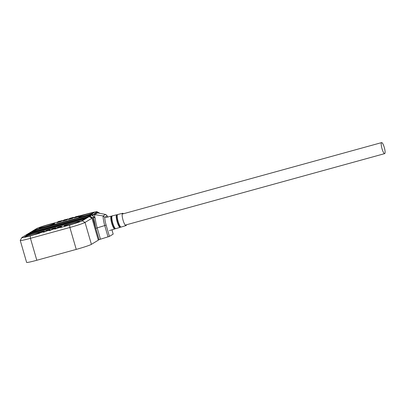 <?xml version="1.0" encoding="UTF-8"?>
<svg xmlns="http://www.w3.org/2000/svg" width="405" height="405" viewBox="0 0 405 405"><rect width="100%" height="100%" fill="white"/><g stroke="black" fill="none" stroke-linecap="round" stroke-linejoin="round"><path stroke-width="0.61" d="M93.965 212.772A8.009 0.491 -16.2 0 0 94.127 212.615A8.009 0.491 -16.2 0 0 87.161 214.134A8.009 0.491 -16.2 0 0 78.914 216.923A8.009 0.491 -16.2 0 0 78.752 217.08A8.009 0.491 -16.2 0 0 85.718 215.561A8.009 0.491 -16.2 0 0 93.965 212.772M54.538 223.636A8.009 0.491 -16.2 0 0 54.7 223.479A8.009 0.491 -16.2 0 0 47.729 224.998A8.009 0.491 -16.2 0 0 39.482 227.787A8.009 0.491 -16.2 0 0 39.32 227.944A8.009 0.491 -16.2 0 0 46.286 226.425A8.009 0.491 -16.2 0 0 54.538 223.636M108.034 236.895L104.743 225.565L97.18 227.873L100.475 239.198L109.411 236.404L113.172 234.12L111.967 229.802M100.475 239.198L99.078 239.704L92.704 217.779L89.92 216.179L29.449 233.088M98.299 239.978L99.078 239.704M79.198 215.941L75.705 216.715L74.216 217.93L78.16 216.842L79.198 215.941L88.609 213.531A11.056 0.673 163.8 0 1 97.028 211.729L99.853 213.278A13.345 0.815 163.8 0 1 99.893 213.319A13.345 0.815 163.8 0 1 99.893 213.339M97.028 211.729A11.056 0.673 163.8 0 1 96.835 211.982L98.845 213.136M61.99 220.679L58.497 221.459L57.009 222.669L60.953 221.586L61.99 220.679L63.089 220.563L62.745 221.09L66.688 220.006L67.726 219.1L68.825 218.983M68.572 219.454L68.809 219.004L68.48 219.51L72.424 218.427L72.034 218.113L68.809 219.004L69.969 218.3L73.194 217.409L74.56 217.404M29.697 232.774L36.612 228.577A11.056 0.673 163.8 0 1 49.177 224.395L57.353 222.142M66.496 219.849L63.074 220.583L64.233 219.88L67.726 219.1M107.669 217.05L106.986 215.885L104.733 217.252L103.108 215.946L94.709 214.625L91.722 215.085L89.92 216.179M91.722 215.085L95.17 217.87A14.737 3.26 74.6 0 0 97.18 227.873L95.808 228.359L99.098 239.689M106.986 215.885L106.677 215.171L105.578 214.447L103.108 215.946A11.32 2.501 -105.4 0 0 104.743 225.565L106.12 225.074L109.411 236.404M96.835 211.982L94.618 213.329L97.57 212.888L105.578 214.447M37.812 228.977L35.645 229.696L32.056 231.873L33.478 231.609L86.888 216.888L89.054 216.169L92.644 213.992L37.812 228.977L37.974 229.524L35.807 230.243L33.63 231.564M57.1 222.618L57.338 222.163L60.563 221.272L61.722 220.568M74.307 217.875L74.545 217.419L77.77 216.533L78.929 215.83M92.704 217.779L93.565 217.257L95.17 217.87M63.074 220.583L62.836 221.039M91.226 214.852L37.974 229.524M119.809 225.975C120.548 226.972 120.999 227.327 121.161 227.048L121.166 227.043A6.495 1.438 74.6 0 0 121.171 227.043L121.166 227.043A6.495 1.438 74.6 0 1 118.108 221.363A6.495 1.438 74.6 0 1 117.627 214.554A6.495 1.438 74.6 0 1 117.708 214.518L117.718 214.513A6.495 1.438 74.6 0 0 117.708 214.518C117.42 214.367 117.217 214.903 117.096 216.133A6.374 1.407 74.6 0 0 119.809 225.975A6.374 1.407 74.6 0 0 120.822 226.982M114.266 227.245C115.207 228.587 115.724 229.053 115.825 228.643L115.83 228.643A6.622 1.463 74.6 0 0 115.835 228.643L115.825 228.643A6.622 1.463 74.6 0 1 112.711 222.856A6.622 1.463 74.6 0 1 112.225 215.916A6.622 1.463 74.6 0 1 112.306 215.88L112.317 215.875A6.622 1.463 74.6 0 0 112.306 215.88C112.008 215.581 111.805 216.25 111.684 217.875A6.49 1.438 74.6 0 0 114.266 227.245A6.49 1.438 74.6 0 0 115.466 228.572M126.436 224.785A6.384 1.412 -105.4 0 1 126.087 225.56A6.384 1.412 -105.4 0 1 126.011 225.595A6.384 1.412 -105.4 0 1 123.004 220.021A6.384 1.412 -105.4 0 1 122.533 213.319A6.384 1.412 -105.4 0 1 122.619 213.283A6.384 1.412 -105.4 0 1 123.393 213.759M381.566 142.631A5.721 1.266 74.6 0 0 381.986 148.625A5.721 1.266 74.6 0 0 384.679 153.627A5.721 1.266 74.6 0 0 384.75 153.596A5.721 1.266 74.6 0 0 384.33 147.607A5.721 1.266 74.6 0 0 381.637 142.601A5.721 1.266 74.6 0 0 381.566 142.631M24.897 236.631A8.009 0.491 -16.2 0 0 24.74 236.793A8.009 0.491 -16.2 0 0 31.706 235.275A8.009 0.491 -16.2 0 0 39.953 232.485A8.009 0.491 -16.2 0 0 40.115 232.323A8.009 0.491 -16.2 0 0 33.149 233.842A8.009 0.491 -16.2 0 0 24.897 236.631M64.329 225.767A8.009 0.491 -16.2 0 0 64.167 225.924A8.009 0.491 -16.2 0 0 71.138 224.405A8.009 0.491 -16.2 0 0 79.385 221.616A8.009 0.491 -16.2 0 0 79.547 221.459A8.009 0.491 -16.2 0 0 72.581 222.978A8.009 0.491 -16.2 0 0 64.329 225.767M98.329 240.16L91.409 244.352L85.04 222.426L91.96 218.234L98.319 240.135M91.409 244.352A13.345 0.815 163.8 0 1 76.246 249.399L36.814 260.263A13.345 0.815 163.8 0 1 26.619 262.399L20.25 240.474A13.345 0.815 163.8 0 1 20.26 240.418L21.819 237.598A11.056 0.673 163.8 0 1 22.032 237.421L28.957 233.219L89.186 216.624L91.97 218.189L98.349 240.14M36.814 260.263L30.446 238.337A13.345 0.815 163.8 0 1 20.25 240.474M21.819 237.598A11.056 0.673 163.8 0 0 30.259 235.872L30.446 238.337L69.878 227.473L76.246 249.399M69.69 225.008A11.056 0.673 163.8 0 0 82.25 220.826L85.04 222.426A13.345 0.815 163.8 0 1 69.878 227.473L69.69 225.008L60.547 227.529L61.585 226.623L61.859 226.734L60.547 227.529M60.158 227.215L61.317 226.511L58.092 227.402L56.771 228.359L60.355 227.372M56.771 228.359L56.604 228.612L56.771 228.359M54.422 228.795L55.581 228.091L52.356 228.982L51.035 229.939L54.422 228.795L54.812 229.108L56.695 228.557M51.035 229.939L50.868 230.192L51.035 229.939M48.686 230.374L49.845 229.67L46.621 230.561L45.299 231.518L48.686 230.374L49.076 230.688L50.959 230.141M45.299 231.518L45.132 231.771L45.299 231.518M42.95 231.954L44.11 231.25L40.885 232.141L39.563 233.098L42.95 231.954L43.34 232.267L45.223 231.721M39.563 233.098L39.401 233.356L39.563 233.098M30.259 235.872L39.487 233.3M82.25 220.826L89.171 216.635L28.957 233.219M81.056 220.426L83.217 219.707L86.807 217.531L85.389 217.799L31.98 232.516L29.813 233.234L26.188 235.452L81.056 220.426M61.317 226.511L61.585 226.623M44.11 231.25L44.651 231.473L43.34 232.267M49.845 229.67L50.387 229.893L49.076 230.688M55.581 228.091L56.123 228.314L54.812 229.108M85.394 218.386L32.142 233.062L29.975 233.781L27.798 235.102M91.358 217.227L91.52 217.789M90.371 217.1L90.892 216.958M104.733 217.252C104.789 219.424 105.249 222.031 106.12 225.074M113.172 234.12L111.922 229.812M97.57 212.888L94.709 214.625A14.894 3.296 74.6 0 0 94.78 217.622M60.953 221.586L62.264 220.791M95.975 212.954L93.079 214.711A15.248 3.372 74.6 0 0 93.059 216.351M78.16 216.842L79.466 216.052M72.424 218.427L73.73 217.632M66.688 220.006L67.999 219.211M66.299 219.692L67.458 218.989M72.034 218.113L73.194 217.409M93.565 217.257L95.808 228.359M72.227 218.27L73.462 217.52M35.645 229.696L35.807 230.243M91.221 214.26L91.368 214.761M120.574 226.891A6.389 1.412 -105.4 0 1 120.29 227.175A6.389 1.412 -105.4 0 1 117.232 221.403A6.389 1.412 -105.4 0 1 116.893 214.858A6.389 1.412 -105.4 0 1 117.283 214.954M117.288 214.939L116.701 214.772A6.521 1.443 74.6 0 0 116.691 214.777A6.521 1.443 74.6 0 0 116.61 214.812A6.521 1.443 74.6 0 0 117.091 221.646A6.521 1.443 74.6 0 0 120.158 227.347A6.521 1.443 74.6 0 0 120.163 227.347A6.521 1.443 74.6 0 0 120.239 227.311M115.228 228.486A6.505 1.438 -105.4 0 1 114.944 228.769A6.505 1.438 -105.4 0 1 111.826 222.892A6.505 1.438 -105.4 0 1 111.481 216.224A6.505 1.438 -105.4 0 1 111.876 216.321M111.881 216.305L111.284 216.138A6.642 1.468 74.6 0 0 111.274 216.138A6.642 1.468 74.6 0 0 111.193 216.174A6.642 1.468 74.6 0 0 111.684 223.14A6.642 1.468 74.6 0 0 114.812 228.946L114.812 228.946A6.642 1.468 74.6 0 0 114.893 228.911M112.038 216.123A6.49 1.438 74.6 0 0 111.684 217.875M117.45 214.746A6.374 1.407 74.6 0 0 117.096 216.133M43.148 232.111L44.383 231.361M48.883 230.531L50.119 229.782M54.619 228.952L55.849 228.202M29.813 233.234L29.975 233.781M31.98 232.516L32.142 233.062M85.389 217.799L85.536 218.3M106.677 215.171L107.755 217.024M63.023 220.603L64.187 219.9M57.292 222.183L58.452 221.479M74.495 217.439L75.659 216.736M68.759 219.024L69.923 218.315M126.011 225.595L121.171 227.043M120.584 226.901L120.163 227.347L115.835 228.643M115.243 228.496L114.812 228.946L109.446 230.556M122.619 213.283L117.718 214.513M116.701 214.772L112.317 215.875M111.284 216.138L105.852 217.505M384.679 153.627L125.221 225.119M381.637 142.601L122.183 214.093M56.887 228.126L58.047 227.418M51.151 229.706L52.311 228.997M45.416 231.285L46.575 230.582M39.68 232.865L40.839 232.161"/></g></svg>
